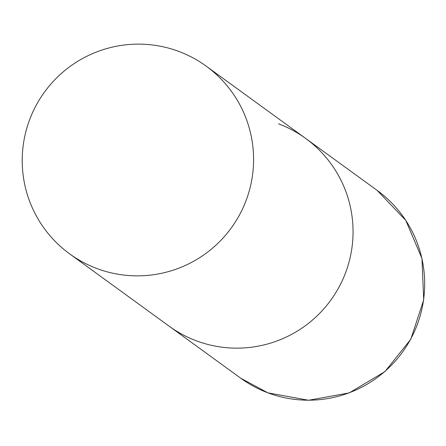 <?xml version="1.0" encoding="UTF-8"?>
<svg xmlns="http://www.w3.org/2000/svg" width="446" height="446" viewBox="0 0 446 446"><rect width="100%" height="100%" fill="white"/><g stroke="black" fill="none" stroke-linecap="round" stroke-linejoin="round"><path stroke-width="0.67" d="M278.572 123.826A116.06 115.486 126 0 1 305.605 138.399A116.06 115.486 126 0 1 339.032 287.096A116.06 115.486 126 0 1 196.168 340.744A116.06 115.486 126 0 1 169.134 326.171A116.06 115.486 -54 0 0 345.472 273.036A116.06 115.486 -54 0 0 305.605 138.399L377.221 190.448A116.06 115.486 126 0 1 410.649 339.144A116.06 115.486 126 0 1 267.784 392.792A116.06 115.486 126 0 1 240.751 378.219L267.868 392.842L308.576 400.263L349.324 392.87L384.909 371.624L410.799 339.244L423.7 299.851L421.955 258.468L405.776 220.374L377.221 190.448M29.798 119.244A116.06 115.486 -54 0 0 69.671 253.88A116.06 115.486 -54 0 0 246.002 200.745A116.06 115.486 -54 0 0 206.136 66.108A116.06 115.486 -54 0 0 29.798 119.244M69.671 253.88L240.751 378.219M305.605 138.399L206.136 66.108"/></g></svg>
